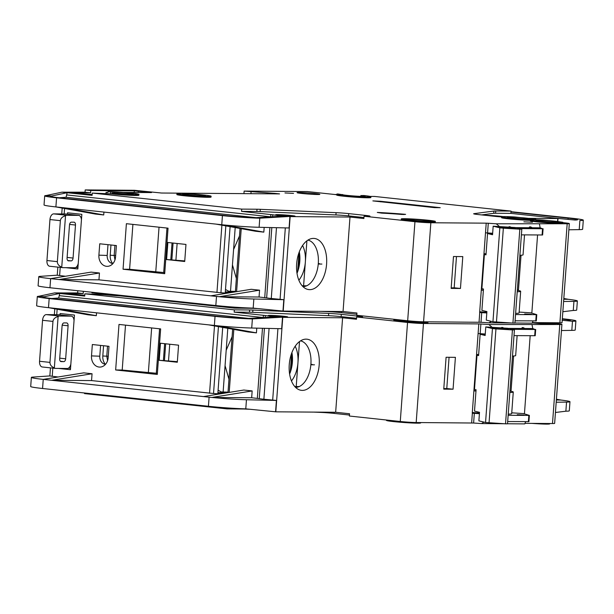 <?xml version="1.0" encoding="UTF-8"?>
<svg xmlns="http://www.w3.org/2000/svg" width="614" height="614" viewBox="0 0 614 614"><rect width="100%" height="100%" fill="white"/><g stroke="black" fill="none" stroke-linecap="round" stroke-linejoin="round"><path stroke-width="0.92" d="M508.584 227.579C508.753 226.366 509.75 226.374 511.577 227.602M515.583 227.633L529.199 227.733C529.368 226.52 530.366 226.528 532.192 227.756L537.749 228.354L529.207 227.664M411.725 220.142A11.428 0.537 -175.8 0 1 406.982 219.359A11.428 0.537 -175.8 0 1 413.191 219.336A11.428 0.537 -175.8 0 1 425.026 220.242A11.428 0.537 -175.8 0 1 429.769 221.032A11.428 0.537 -175.8 0 1 423.56 221.055A11.428 0.537 -175.8 0 1 411.725 220.142M512.045 218.016A11.428 0.537 -175.8 0 1 507.294 217.226A11.428 0.537 -175.8 0 1 513.511 217.202A11.428 0.537 -175.8 0 1 525.338 218.116A11.428 0.537 -175.8 0 1 530.089 218.899A11.428 0.537 -175.8 0 1 523.872 218.922A11.428 0.537 -175.8 0 1 512.045 218.016M540.734 221.094A11.428 0.537 -175.8 0 1 535.984 220.303A11.428 0.537 -175.8 0 1 542.2 220.28A11.428 0.537 -175.8 0 1 554.028 221.193A11.428 0.537 -175.8 0 1 558.778 221.976A11.428 0.537 -175.8 0 1 552.562 221.999A11.428 0.537 -175.8 0 1 540.734 221.094M200.671 195.006A11.428 0.537 4.2 0 0 188.836 194.093A11.428 0.537 4.2 0 0 182.619 194.116A11.428 0.537 4.2 0 0 187.37 194.907A11.428 0.537 4.2 0 0 199.197 195.82A11.428 0.537 4.2 0 0 205.414 195.789A11.428 0.537 4.2 0 0 200.671 195.006M524.671 313.969L531.432 314.299L524.671 313.969M503.058 227.717L499.689 227.172L503.933 227.134L515.906 228.37L503.058 227.717M107.949 192.312L106.084 192.297L107.934 192.497L107.995 191.637L114.143 192.167A11.428 0.537 -175.8 0 1 128.526 193.18A11.428 0.537 -175.8 0 1 133.276 193.97A11.428 0.537 -175.8 0 1 117.213 193.28L111.901 193.057L111.84 193.909L92.277 193.072L241.732 209.113L257.02 209.221A11.428 0.537 -175.8 0 1 260.305 209.32L336.096 212.667A11.428 0.537 -175.8 0 1 348.714 213.611L365.691 215.437A10.284 0.484 -175.8 0 1 369.966 216.143A10.284 0.484 -175.8 0 1 368.039 216.281L364.048 216.251L414.949 221.715A11.428 0.537 4.2 0 0 430.851 222.759L486.211 223.166L479.649 312.526L486.802 312.956M342.604 194.715L342.62 194.515A11.428 0.537 4.2 0 0 342.42 194.6A11.428 0.537 4.2 0 0 347.171 195.39A11.428 0.537 4.2 0 0 359.006 196.296A11.428 0.537 4.2 0 0 365.215 196.273A11.428 0.537 4.2 0 0 361.285 195.574L363.795 195.513A17.138 0.806 -175.8 0 1 370.91 196.695A17.138 0.806 -175.8 0 1 361.592 196.726A17.138 0.806 -175.8 0 1 343.848 195.367A17.138 0.806 -175.8 0 1 336.725 194.185A17.138 0.806 -175.8 0 1 337.884 193.978L342.589 194.707M484.837 215.261A11.428 0.537 -175.8 0 1 500.725 216.297A11.428 0.537 -175.8 0 1 503.135 216.588M211.109 196.211L211.047 197.063A17.138 0.806 -175.8 0 1 201.73 197.102A17.138 0.806 -175.8 0 1 183.977 195.736A17.138 0.806 -175.8 0 1 176.863 194.554L176.924 193.702A17.138 0.806 -175.8 0 1 186.242 193.663A17.138 0.806 -175.8 0 1 203.994 195.029A17.138 0.806 -175.8 0 1 211.109 196.211A17.138 0.806 -175.8 0 1 201.791 196.25A17.138 0.806 -175.8 0 1 184.047 194.884A17.138 0.806 -175.8 0 1 176.924 193.702M301.804 193.456A11.428 0.537 -175.8 0 1 297.053 192.673A11.428 0.537 -175.8 0 1 303.27 192.65A11.428 0.537 -175.8 0 1 315.097 193.556A11.428 0.537 -175.8 0 1 319.848 194.346A11.428 0.537 -175.8 0 1 313.631 194.369A11.428 0.537 -175.8 0 1 301.804 193.456M284.965 192.965L293.538 193.387L284.965 192.965M537.342 221.923A17.138 0.806 -175.8 0 1 530.227 220.741L530.289 219.889A17.138 0.806 -175.8 0 1 543.682 220.081L548.778 220.626A13.14 0.622 -175.8 0 1 559.285 221.754L562.885 222.283L552.5 222.291L552.439 223.143A17.138 0.806 -175.8 0 1 537.342 221.923M552.5 222.291A17.138 0.806 -175.8 0 1 537.404 221.071A17.138 0.806 -175.8 0 1 530.289 219.889M523.88 221.823L532.453 222.245L523.88 221.823M405.624 214.355L401.963 214.47A28.566 1.343 4.2 0 0 381.754 213.135L377.295 212.429A37.707 1.773 -175.8 0 1 403.966 214.202L405.624 214.355M530.25 220.365A17.138 0.806 -175.8 0 1 508.653 218.845A17.138 0.806 -175.8 0 1 501.538 217.663L501.6 216.811A17.138 0.806 -175.8 0 1 514.992 217.003L520.089 217.548A13.14 0.622 -175.8 0 1 530.596 218.676L535.692 219.221A17.138 0.806 -175.8 0 1 535.784 219.321A17.138 0.806 -175.8 0 1 526.467 219.351A17.138 0.806 -175.8 0 1 508.714 217.993A17.138 0.806 -175.8 0 1 501.6 216.811M410.167 220.986A13.999 0.66 -175.8 0 1 405.117 220.296L405.179 219.444L401.379 219.037A17.138 0.806 -175.8 0 1 401.28 218.937A17.138 0.806 -175.8 0 1 417.343 219.305A17.138 0.806 -175.8 0 1 435.341 221.332L435.272 222.191L432.079 222.168A13.999 0.66 -175.8 0 1 410.167 220.986M435.341 221.332L432.141 221.309A13.999 0.66 -175.8 0 1 410.229 220.134A13.999 0.66 -175.8 0 1 405.179 219.444M133.775 193.418L138.043 194.055M370.91 196.695L370.848 197.547A17.138 0.806 -175.8 0 1 361.531 197.585A17.138 0.806 -175.8 0 1 343.779 196.219A17.138 0.806 -175.8 0 1 336.664 195.037L336.725 194.185M427.927 322.281L427.874 322.933L424.681 322.91A13.999 0.66 -175.8 0 1 402.769 321.728A13.999 0.66 -175.8 0 1 397.719 321.038L393.919 320.631L393.981 319.779A17.138 0.806 -175.8 0 1 393.881 319.679A17.138 0.806 4.2 0 0 401.003 320.861A17.138 0.806 4.2 0 0 418.756 322.227A17.138 0.806 4.2 0 0 428.073 322.189L428.096 321.828M555.463 323.363L555.424 323.877L554.35 323.954L545.04 323.885L545.102 323.033A17.138 0.806 -175.8 0 1 539.307 322.642A17.138 0.806 4.2 0 0 557.075 323.141L557.105 322.772M318.298 263.567L319.625 263.698M236.367 278.503L232.453 264.903L233.589 249.507L239.491 235.968M279.708 215.414A9.709 0.46 -175.8 0 1 275.671 214.746A9.709 0.46 -175.8 0 1 280.959 214.723A9.709 0.46 -175.8 0 1 291.013 215.499A9.709 0.46 -175.8 0 1 295.05 216.166A9.709 0.46 -175.8 0 1 289.77 216.189A9.709 0.46 -175.8 0 1 279.708 215.414M115.555 256.951A10.284 8.366 90.4 0 1 110.405 265.563A10.284 8.366 90.4 0 1 106.475 266.307A10.284 8.366 90.4 0 1 98.9 255.163L99.737 243.781L116.391 245.569L115.555 256.951M98.9 255.163L107.197 255.455A7.429 6.04 -89.6 0 0 112.669 263.506A7.429 6.04 -89.6 0 0 112.961 263.521M302.948 286.615A23.424 13.585 96.1 0 0 302.963 286.615A23.424 13.585 96.1 0 0 318.305 263.383A23.424 13.585 96.1 0 0 307.936 240.112M313.501 238.401A25.719 14.92 -83.9 0 1 326.587 264.135A25.719 14.92 -83.9 0 1 309.732 289.647A25.719 14.92 -83.9 0 1 306.094 288.826A25.719 14.92 -83.9 0 1 296.785 262.431A25.719 14.92 -83.9 0 1 311.482 238.616A25.719 14.92 -83.9 0 1 313.501 238.401M302.587 245.493A23.424 13.585 -83.9 0 1 305.35 261.994A23.424 13.585 -83.9 0 1 298.864 280.214M296.999 273.322A23.424 13.585 96.1 0 0 299.31 251.84M114.918 245.408L114.181 255.508L114.972 259.906M112.677 263.506A10.284 8.366 90.4 0 1 110.205 255.247L110.957 244.986M107.197 255.455L107.987 244.671M57.248 275.179L40.225 276.354A28.566 1.343 4.2 0 0 38.766 276.668A28.566 1.343 4.2 0 0 50.632 278.641L91.125 272.117L99.453 273.007L98.954 279.838L220.925 292.763L225.837 225.875M216.097 224.118L224.54 225.031L263.82 232.13L255.493 231.24L216.097 224.118L55.989 206.933L95.385 214.056L103.72 214.954L103.927 212.076M57.839 267.113L57.248 275.226L65.544 276.254M167 242.392L164.698 273.698L123.053 269.231L126.392 223.696L168.044 228.162L166.993 242.392L185.965 244.433L184.714 261.503L165.742 259.469L184.76 260.912M67.394 214.179L67.502 212.789L81.846 214.324L77.832 268.97L65.859 267.681M299.716 254.71L298.734 268.072M299.049 252.531L297.644 271.687M227.257 293.17L220.925 292.763M230.104 226.65L225.292 292.226L232.79 292.279M234.702 291.965L225.315 291.896M98.954 279.838L59.051 279.547L210.832 295.833L251.233 289.294L259.561 290.184L219.275 296.708A28.566 1.343 4.2 0 0 253.851 299.003L283.806 299.693L271.281 298.496A13.715 0.645 -175.8 0 1 266.653 297.882L259.062 297.015L259.561 290.184M263.82 232.13L264.173 227.403M256.092 217.671L66.074 197.278L67.164 192.696L51.568 196.019L46.157 195.536A28.566 1.343 4.2 0 0 44.699 195.851A28.566 1.343 4.2 0 0 56.565 197.815L222.429 215.614A28.566 1.343 4.2 0 0 259.783 218.185L255.639 217.694A22.856 1.074 -175.8 0 1 225.752 215.644L59.896 197.846A22.856 1.074 -175.8 0 1 50.402 196.265A22.856 1.074 -175.8 0 1 51.568 196.019L51.515 196.687M44.699 195.851L44.031 204.953A28.566 1.343 -175.8 0 0 55.897 206.926L55.989 206.933M103.72 214.954L64.316 207.831M50.724 278.649L59.051 279.547L99.453 273.007M38.766 276.668L38.099 285.779A28.566 1.343 4.2 0 0 49.964 287.743L215.829 305.542A28.566 1.343 4.2 0 0 253.183 308.113L253.851 299.003M259.062 297.015L219.275 296.723L210.832 295.833M235.2 227.571L233.589 249.507M235.415 291.389L228.692 291.228L225.492 289.455M232.453 264.903L230.511 291.351M306.908 240.826L303.6 285.786M305.695 286.17L302.495 286.147M302.157 285.779L306.632 285.809M349.995 217.041L290.146 216.604L283.207 311.083L343.057 311.521L349.995 217.041L363.879 218.53L364.048 216.251M414.949 221.715L407.673 320.754L356.772 315.289L356.941 313.01L343.057 311.521M283.207 311.083L253.183 308.113M290.146 216.604L283.53 216.082L255.639 217.694M363.948 217.54L348.545 215.89A11.428 0.537 4.2 0 0 335.927 214.946L260.136 211.592A11.428 0.537 4.2 0 0 256.852 211.5L241.563 211.385L272.754 214.785A13.715 0.645 4.2 0 0 277.382 215.399L286.17 216.343M224.54 225.031L224.54 225.008A28.566 1.343 -175.8 0 0 259.116 227.287L289.071 227.978L289.908 216.596M92.169 194.469L71.761 192.696L90.588 192.796L85.031 192.197L61.922 192.182L92.108 195.352L92.277 193.072M132.9 224.394L129.6 269.3L164.775 272.639M129.6 269.277L123.053 269.231M77.94 267.535L75.645 267.52M257.274 308.543L253.029 308.351A11.428 0.537 4.2 0 0 249.744 308.259L234.456 308.144L91.931 292.855L91.977 292.256M234.456 308.144L234.525 307.161M356.849 314.299L341.438 312.649A11.428 0.537 4.2 0 0 328.82 311.697L321.137 311.359M499.535 226.581L496.273 223.795L567.175 223.757L559.899 322.795A11.428 0.537 4.2 0 0 562.04 322.642L569.316 223.603A11.428 0.537 4.2 0 0 564.565 222.813L562.854 222.636M559.899 322.795L532.399 322.596M533.029 320.938L532.184 323.148L514.923 323.018M511.316 322.995L488.997 322.826L491.315 321.345M481.721 312.61L481.008 322.289L488.997 322.826M481.008 322.289L423.576 321.79L430.851 222.759M407.673 320.754A11.428 0.537 4.2 0 0 423.576 321.79M567.175 223.757A11.428 0.537 4.2 0 0 569.316 223.603M501.592 216.934A10.284 0.484 -175.8 0 1 495.36 216.389L478.383 214.562A11.428 0.537 -175.8 0 1 473.64 213.779A11.428 0.537 -175.8 0 1 473.931 213.68L493.909 211.039A11.428 0.537 -175.8 0 1 495.759 210.978L511.048 211.093L374.54 196.442L370.227 196.411M336.687 194.707L307.299 191.56L244.134 191.092L274.926 193.402L274.895 193.863M85.031 192.197L85.2 189.926L134.412 190.286L161.52 193.026L279.554 193.894L274.926 193.402M85.2 189.926L90.757 190.517L134.312 190.839L151.505 192.589L123.23 192.42M107.995 191.637A17.138 0.806 -175.8 0 1 127.144 192.742A17.138 0.806 -175.8 0 1 138.971 194.385L138.91 195.237A17.138 0.806 -175.8 0 1 129.592 195.275A17.138 0.806 -175.8 0 1 111.84 193.909M485.505 232.821L486.211 223.166M486.38 223.166L488.284 223.258L487.57 232.929L485.666 232.844M496.273 223.795L488.284 223.258M405.117 220.296L401.318 219.889A17.138 0.806 -175.8 0 1 401.218 219.789L401.28 218.937M562.885 222.283L562.823 223.135L552.439 223.143M434.574 207.639L372.867 200.901L380.534 201.277L440.23 207.678L434.574 207.639M287.974 216.55L259.783 218.185L259.116 227.287M241.563 211.385L241.732 209.113M67.164 192.696L65.721 192.52M46.157 195.536L61.922 192.182M172.035 242.937L170.815 259.538M166.609 259.476L167.86 242.484M528.362 218.354L559.339 218.553L574.865 220.035A22.856 1.074 -175.8 0 0 577.605 219.728A22.856 1.074 -175.8 0 0 568.111 218.147L510.978 212.022M583.3 220.142L582.632 229.252A28.566 1.343 -175.8 0 1 579.209 229.636L579.877 220.526A28.566 1.343 4.2 0 0 583.3 220.142A28.566 1.343 4.2 0 0 571.434 218.177L511.001 211.692M563.591 301.497L573.936 301.351A28.566 1.343 4.2 0 0 577.367 300.967A28.566 1.343 4.2 0 0 568.15 299.294L563.759 299.256M568.157 299.271L563.813 298.488M568.856 229.782L579.209 229.636M573.936 301.351L573.269 310.461A28.566 1.343 4.2 0 0 576.699 310.07L577.367 300.967M573.269 310.461L562.838 311.743M511.048 211.093L510.879 213.373L495.59 213.258A11.428 0.537 4.2 0 0 493.74 213.311L481.637 214.915M510.879 213.373L559.339 218.553M334.185 194.438L336.695 194.646M335.459 194.484L336.695 194.607M556.507 218.262L574.865 220.035M515.545 314.545L536.774 314.66L531.21 312.948L531.847 312.91L537.572 234.978M453.485 256.522L451.152 288.396L460.454 288.465L462.795 256.591L453.485 256.522M250.934 193.686L251.072 191.837M243.942 193.633L244.134 191.092M321.882 264.074L318.259 264.043M90.588 192.796L90.757 190.517M105.999 193.402L106.084 192.297M138.971 194.385A17.138 0.806 -175.8 0 1 129.654 194.423A17.138 0.806 -175.8 0 1 111.901 193.057M487.57 232.929L492.658 233.274M539.46 224.11L540.143 227.809L532.192 227.756M519.475 228.585L542.546 228.753L540.143 227.809M531.847 312.91L519.145 312.073M401.318 219.889L401.379 219.037M432.079 222.168L432.141 221.309M66.074 197.278L59.121 197.762M68.338 260.85L71.186 260.889L67.763 260.52M68.53 260.866A2.855 1.658 -83.9 0 1 68.43 260.866A2.855 1.658 -83.9 0 1 67.072 258.01L69.497 225A2.855 1.658 -83.9 0 1 71.37 222.168L74.033 222.184A2.855 1.658 -83.9 0 1 74.125 222.191A2.855 1.658 -83.9 0 1 75.484 225.039L73.058 258.057A2.855 1.658 -83.9 0 1 71.186 260.889M65.713 214.01A5.71 3.316 96.1 0 0 65.529 213.979A5.71 3.316 96.1 0 0 65.337 213.971L78.523 215.384A5.71 3.316 -83.9 0 1 78.715 215.391A5.71 3.316 -83.9 0 1 81.439 219.835M78.523 215.384L66.888 215.299L53.694 213.879A5.71 3.316 96.1 0 0 49.957 219.551L46.94 260.528A5.71 3.316 96.1 0 0 49.657 266.238A5.71 3.316 96.1 0 0 49.849 266.246M65.521 215.76L61.745 267.174C58.798 265.908 57.34 264.066 57.355 261.648L60.364 220.664C60.702 218.269 62.421 216.635 65.521 215.76A5.71 3.316 -83.9 0 1 66.888 215.299M78.247 263.345A5.71 3.316 -83.9 0 1 74.678 267.75L63.042 267.658A5.71 3.316 -83.9 0 1 62.851 267.65A5.71 3.316 -83.9 0 1 61.745 267.174M492.62 233.819L487.547 233.512L492.551 234.74L493.172 226.205L515.146 227.525L521.816 229.16L519.828 229.175L512.928 323.087L514.916 323.071L521.816 229.16M487.547 233.512L485.981 254.856L484.4 254.472L481.89 288.618L483.471 289.01L481.906 310.354L486.91 311.574L486.28 320.117L492.95 321.744L512.928 323.087M496.45 322.097L503.35 228.185L519.828 229.175M492.95 321.744L499.842 227.832L503.35 228.185M499.842 227.832L493.172 226.205M53.694 213.879L65.337 213.971M520.626 255.27A34.277 1.612 -175.8 0 1 521.002 255.539A34.277 1.612 -175.8 0 1 519.851 255.869M483.924 254.296A31.421 1.481 4.2 0 0 486.012 254.457M484.4 254.472A34.277 1.612 -175.8 0 1 483.916 254.434M481.89 288.618A34.277 1.612 -175.8 0 1 481.407 288.58M517.349 290.015A34.277 1.612 4.2 0 0 518.492 289.693L521.002 255.539M483.395 290.031A31.421 1.481 -175.8 0 1 481.315 289.869M483.97 253.674A36.28 1.712 4.2 0 0 486.058 253.835M519.897 255.301A36.28 1.712 4.2 0 0 523.059 254.833L524.525 234.886M536.252 320.884L515.085 320.807M517.326 290.307A36.564 1.719 -175.8 0 1 520.664 291.282A36.564 1.719 -175.8 0 1 517.218 291.757M483.379 290.268A36.564 1.719 -175.8 0 1 481.292 290.115M451.183 287.882A27.423 1.289 4.2 0 0 454.176 287.789L456.471 256.545M521.393 234.863L542.622 234.978L543.083 228.715M479.703 311.743A36.564 1.719 4.2 0 0 486.856 312.257M515.63 313.386A36.564 1.719 4.2 0 0 519.083 312.91L520.664 291.282M454.176 287.789L460.454 288.465M501.185 328.321C501.354 327.108 502.352 327.116 504.178 328.344M508.185 328.375L521.8 328.475C521.969 327.262 522.967 327.27 524.793 328.498L530.35 329.096L521.808 328.406M517.272 414.711L524.034 415.041L517.272 414.711M495.659 328.459L492.29 327.922L496.542 327.876L508.507 329.112L495.659 328.459M397.719 321.038L397.757 320.477M386.513 420.014L386.482 420.421A17.138 0.806 4.2 0 0 393.605 421.603A17.138 0.806 4.2 0 0 411.357 422.969A17.138 0.806 4.2 0 0 420.674 422.931L420.697 422.57M531.908 423.384A17.138 0.806 4.2 0 0 549.676 423.883L549.707 423.514M310.899 364.309L312.227 364.44M228.968 379.245L225.062 365.645L226.19 350.249L232.092 336.718M272.309 316.156A9.709 0.46 -175.8 0 1 268.28 315.489A9.709 0.46 -175.8 0 1 273.56 315.466A9.709 0.46 -175.8 0 1 283.614 316.241A9.709 0.46 -175.8 0 1 287.651 316.908A9.709 0.46 -175.8 0 1 282.371 316.931A9.709 0.46 -175.8 0 1 272.309 316.156M108.156 357.693A10.284 8.366 90.4 0 1 103.006 366.305A10.284 8.366 90.4 0 1 99.077 367.049A10.284 8.366 90.4 0 1 91.501 355.905L92.338 344.523L108.993 346.311L108.156 357.693M91.501 355.905L99.798 356.197A7.429 6.04 -89.6 0 0 105.27 364.248A7.429 6.04 -89.6 0 0 105.562 364.263M295.549 387.357A23.424 13.585 96.1 0 0 295.564 387.357A23.424 13.585 96.1 0 0 310.907 364.125A23.424 13.585 96.1 0 0 300.538 340.854M306.102 339.143A25.719 14.92 -83.9 0 1 319.188 364.877A25.719 14.92 -83.9 0 1 302.334 390.389A25.719 14.92 -83.9 0 1 298.696 389.568A25.719 14.92 -83.9 0 1 289.386 363.173A25.719 14.92 -83.9 0 1 304.083 339.358A25.719 14.92 -83.9 0 1 306.102 339.143M295.188 346.235A23.424 13.585 -83.9 0 1 297.951 362.736A23.424 13.585 -83.9 0 1 291.466 380.956M289.601 374.064A23.424 13.585 96.1 0 0 291.911 352.582M107.519 346.15L106.782 356.25L107.573 360.648M105.278 364.248A10.284 8.366 90.4 0 1 102.807 355.99L103.559 345.728M99.798 356.197L100.589 345.413M49.849 375.921L32.826 377.096A28.566 1.343 4.2 0 0 31.368 377.41A28.566 1.343 4.2 0 0 43.233 379.383L83.727 372.859L92.054 373.749L91.555 380.58L213.526 393.505L218.438 326.617M282.755 317.346L275.816 411.825L335.658 412.263L342.597 317.783L282.509 317.338L281.673 328.72L251.717 328.029A28.566 1.343 -175.8 0 1 217.141 325.75L256.429 332.872L248.094 331.982L208.699 324.86L48.59 307.675L87.986 314.798L96.321 315.696L96.528 312.825M50.448 367.855L49.849 375.968L58.146 376.996M159.602 343.134L157.299 374.44L115.655 369.973L118.993 324.438L160.645 328.904L159.594 343.134L178.567 345.175L177.316 362.245L158.343 360.211L177.362 361.654M59.995 314.921L60.103 313.531L74.447 315.066L70.433 369.712L58.46 368.423M292.318 355.452L291.335 368.814M291.65 353.273L290.245 372.429M219.858 393.912L213.526 393.505M222.705 327.392L217.893 392.968L225.392 393.021M227.303 392.707L217.916 392.638M91.555 380.58L51.653 380.289L203.434 396.575L243.835 390.036L252.162 390.926L211.876 397.45A28.566 1.343 4.2 0 0 246.452 399.745L276.407 400.435L263.882 399.238A13.715 0.645 -175.8 0 1 259.254 398.624L251.663 397.757L252.162 390.926M256.429 332.872L256.775 328.152M208.699 324.86L217.141 325.75M248.693 318.413L58.675 298.02L59.765 293.438L44.17 296.762L38.759 296.278A28.566 1.343 4.2 0 0 37.3 296.593A28.566 1.343 4.2 0 0 49.166 298.565L215.03 316.356A28.566 1.343 4.2 0 0 252.385 318.927L248.24 318.436A22.856 1.074 -175.8 0 1 218.354 316.387L52.497 298.588A22.856 1.074 -175.8 0 1 43.003 297.007A22.856 1.074 -175.8 0 1 44.17 296.762L44.116 297.429M37.3 296.593L36.633 305.695A28.566 1.343 -175.8 0 0 48.498 307.668L48.59 307.675M96.321 315.696L56.925 308.573M43.325 379.391L51.653 380.289L92.054 373.749M31.368 377.41L30.7 386.521A28.566 1.343 4.2 0 0 42.566 388.493L208.43 406.284A28.566 1.343 4.2 0 0 245.784 408.855L246.452 399.745M251.663 397.757L211.876 397.465L203.434 396.575M227.802 328.313L226.19 350.249M228.024 392.131L221.293 391.97L218.093 390.197M225.062 365.645L223.112 392.093M299.509 341.568L296.209 386.528M298.297 386.912L295.096 386.889M294.758 386.521L299.233 386.551M342.597 317.783L356.481 319.272L356.65 316.993L407.55 322.457L400.274 421.496L349.374 416.031L349.543 413.752L335.658 412.263M275.816 411.825L245.784 408.855M282.509 317.338L276.131 316.824L248.24 318.436M356.557 318.282L341.146 316.632A11.428 0.537 4.2 0 0 328.528 315.688L252.738 312.334A11.428 0.537 4.2 0 0 249.453 312.242L234.164 312.127L265.363 315.527A13.715 0.645 4.2 0 0 269.983 316.141L278.771 317.085M84.77 295.211L64.37 293.438L83.189 293.538L77.633 292.939L54.523 292.924L84.709 296.094L84.878 293.814L234.333 309.855L249.622 309.963A11.428 0.537 -175.8 0 1 252.907 310.062L328.697 313.409A11.428 0.537 -175.8 0 1 341.315 314.353L358.292 316.179A10.284 0.484 -175.8 0 1 362.567 316.885A10.284 0.484 -175.8 0 1 360.641 317.024L356.65 316.993M125.502 325.136L122.201 370.042L157.376 373.381M122.201 370.019L115.655 369.973M70.541 368.277L68.246 368.262M249.883 409.285L245.631 409.093A11.428 0.537 4.2 0 0 242.346 409.001L227.057 408.886L84.532 393.597L84.578 392.998M227.057 408.886L227.134 407.903M349.45 415.041L334.039 413.391A11.428 0.537 4.2 0 0 321.421 412.439L313.739 412.101M492.136 327.323L488.874 324.537L559.776 324.507L552.5 423.537A11.428 0.537 4.2 0 0 554.642 423.384L561.917 324.346A11.428 0.537 4.2 0 0 557.167 323.563L555.455 323.378M552.5 423.537L525.001 423.338M525.63 421.68L524.786 423.89L507.525 423.76M503.925 423.737L481.599 423.568L483.924 422.087M407.55 322.457A11.428 0.537 4.2 0 0 423.453 323.501L478.813 323.908L472.25 413.268L474.323 413.352L473.609 423.031L481.599 423.568M473.609 423.031L416.185 422.532L423.453 323.501M400.274 421.496A11.428 0.537 4.2 0 0 416.185 422.532M559.776 324.507A11.428 0.537 4.2 0 0 561.917 324.346M120.712 295.94A17.138 0.806 -175.8 0 1 104.441 294.651L84.878 293.814M478.106 333.563L478.813 323.908M478.981 323.908L480.885 324L480.171 333.671L478.268 333.586M488.874 324.537L480.885 324M393.919 320.631A17.138 0.806 -175.8 0 1 393.82 320.531L393.912 319.272M545.04 323.885A17.138 0.806 -175.8 0 1 532.277 322.903M280.575 317.292L252.385 318.927L251.717 328.029M234.164 312.127L234.333 309.855M59.765 293.438L58.322 293.262M38.759 296.278L54.523 292.924M77.633 292.939L77.801 290.737M164.636 343.679L163.424 360.28M159.218 360.218L160.461 343.226M562.301 319.065A22.856 1.074 -175.8 0 1 570.206 320.47A22.856 1.074 -175.8 0 1 567.466 320.777L572.478 321.276A28.566 1.343 4.2 0 0 575.901 320.884A28.566 1.343 4.2 0 0 564.036 318.919L562.324 318.735M556.192 402.239L566.538 402.093A28.566 1.343 4.2 0 0 569.969 401.709A28.566 1.343 4.2 0 0 560.759 400.036L556.361 400.006M560.759 400.013L556.414 399.23M575.901 320.884L575.234 329.994A28.566 1.343 -175.8 0 1 571.811 330.378L561.465 330.524M566.538 402.093L565.87 411.203A28.566 1.343 4.2 0 0 569.301 410.812L569.969 401.709M571.811 330.378L572.478 321.276L562.217 320.285L567.466 320.777M565.87 411.203L555.44 412.485M508.146 415.287L529.375 415.402L523.811 413.69L524.448 413.652L530.174 335.72M474.323 413.352L479.404 413.698M446.094 357.264L443.753 389.138L453.063 389.207L455.404 357.333L446.094 357.264M314.483 364.816L310.861 364.785M83.189 293.538L83.35 291.328M98.601 294.144L98.647 293.569M104.48 294.198L104.441 294.651M480.171 333.671L485.26 334.016M532.062 324.852L532.745 328.551L524.793 328.498M512.076 329.327L535.147 329.495L532.745 328.551M524.448 413.652L511.746 412.815M424.681 322.91L424.719 322.427M58.675 298.02L51.722 298.504M60.94 361.592L63.795 361.631L60.364 361.262M61.131 361.608A2.855 1.658 -83.9 0 1 61.032 361.608A2.855 1.658 -83.9 0 1 59.681 358.753L62.098 325.742A2.855 1.658 -83.9 0 1 63.971 322.91L66.634 322.926A2.855 1.658 -83.9 0 1 66.726 322.933A2.855 1.658 -83.9 0 1 68.085 325.781L65.66 358.799A2.855 1.658 -83.9 0 1 63.795 361.631M58.315 314.752A5.71 3.316 96.1 0 0 58.13 314.721A5.71 3.316 96.1 0 0 57.939 314.713L71.124 316.126A5.71 3.316 -83.9 0 1 71.316 316.133A5.71 3.316 -83.9 0 1 74.041 320.577M71.124 316.126L59.489 316.041L46.296 314.621A5.71 3.316 96.1 0 0 42.558 320.293L39.549 361.27A5.71 3.316 96.1 0 0 42.259 366.98A5.71 3.316 96.1 0 0 42.45 366.988M58.123 316.509L54.347 367.916C51.399 366.65 49.941 364.808 49.957 362.39L52.965 321.406C53.303 319.011 55.022 317.377 58.123 316.509A5.71 3.316 -83.9 0 1 59.489 316.041M70.848 364.087A5.71 3.316 -83.9 0 1 67.279 368.492L55.644 368.4A5.71 3.316 -83.9 0 1 55.452 368.392A5.71 3.316 -83.9 0 1 54.347 367.916M485.221 334.561L480.148 334.254L485.152 335.482L485.781 326.947L507.747 328.267L514.417 329.902L512.429 329.918L505.529 423.829L507.517 423.814L514.417 329.902M480.148 334.254L478.582 355.598L477.001 355.214L474.492 389.36L476.073 389.752L474.507 411.096L479.511 412.316L478.882 420.859L485.551 422.486L505.529 423.829M489.051 422.839L495.951 328.927L512.429 329.918M485.551 422.486L492.443 328.574L495.951 328.927M492.443 328.574L485.781 326.947M46.296 314.621L57.939 314.713M513.227 356.013A34.277 1.612 -175.8 0 1 513.603 356.289A34.277 1.612 -175.8 0 1 512.452 356.611M476.525 355.038A31.421 1.481 4.2 0 0 478.613 355.199M477.001 355.214A34.277 1.612 -175.8 0 1 476.518 355.176M474.492 389.36A34.277 1.612 -175.8 0 1 474.008 389.322M509.95 390.765A34.277 1.612 4.2 0 0 511.094 390.435L513.603 356.289M476.004 390.773A31.421 1.481 -175.8 0 1 473.916 390.611M476.571 354.416A36.28 1.712 4.2 0 0 478.659 354.577M512.498 356.043A36.28 1.712 4.2 0 0 515.66 355.575L517.126 335.628M528.854 421.626L507.686 421.549M509.927 391.049A36.564 1.719 -175.8 0 1 513.273 392.024A36.564 1.719 -175.8 0 1 509.82 392.499M475.98 391.011A36.564 1.719 -175.8 0 1 473.893 390.857M443.784 388.624A27.423 1.289 4.2 0 0 446.777 388.532L449.072 357.287M513.995 335.605L535.224 335.72L535.684 329.457M472.312 412.485A36.564 1.719 4.2 0 0 479.457 412.999M508.231 414.128A36.564 1.719 4.2 0 0 511.685 413.652L513.273 392.024M446.777 388.532L453.063 389.207M114.074 193.08L114.143 192.167M115.662 255.516L110.205 255.247M216.949 292.502L221.892 225.161M59.619 275.617L60.226 267.366M64.148 213.956L64.547 208.484M236.597 291.658L241.225 228.661M269.876 227.541L264.726 297.629M221.761 224.724L222.429 215.614M55.897 206.926L56.565 197.815M50.632 278.641L49.964 287.743M215.829 305.542L216.496 296.439M285.326 227.894L280.068 299.44M283.806 299.693L282.97 311.075M271.818 227.579L266.653 297.882M341.522 311.513L341.438 312.649M365.629 216.266L365.691 215.437M348.545 215.89L348.714 213.611M335.927 214.946L336.096 212.667M260.136 211.592L260.305 209.32M256.852 211.5L257.02 209.221M270.828 214.524L270.667 216.803L66.995 194.953M272.754 214.785L272.616 216.711M277.382 215.399L277.305 216.443M276.477 227.687L271.281 298.496M163.692 272.624L166.97 228.047M155.741 272.109L159.041 227.203M175.926 259.96L177.131 243.482M557.589 221.501L557.804 218.569M557.781 221.524L557.996 218.569M568.019 219.375L568.111 218.147M479.749 312.526L479.043 322.204M493.74 213.311L493.909 211.039M495.59 213.258L495.759 210.978M134.312 190.839L134.19 192.504M138.181 192.535L138.288 191.1M110.543 191.913L110.405 193.786M403.935 214.616L403.966 214.202M561.749 223.212L561.81 222.36M380.534 201.277L380.496 201.837M361.224 196.388L361.285 195.574M60.364 220.664L49.957 219.551M57.355 261.648L46.94 260.528M67.118 257.419L73.058 258.057M75.484 225.039L69.582 224.409M536.237 314.698L535.776 320.961M542.546 228.753L542.085 235.016M108.264 356.258L102.807 355.99M209.551 393.244L214.493 325.904M52.221 376.359L52.827 368.108M56.749 314.706L57.148 309.226M229.199 392.4L233.827 329.403M262.477 328.283L257.327 398.371M214.363 325.466L215.03 316.356M48.498 307.668L49.166 298.565M43.233 379.383L42.566 388.493M208.43 406.284L209.098 397.181M277.927 328.636L272.67 400.182M276.407 400.435L275.571 411.817M264.419 328.321L259.254 398.624M334.123 412.255L334.039 413.391M358.231 317.008L358.292 316.179M341.146 316.632L341.315 314.353M328.528 315.688L328.697 313.409M252.738 312.334L252.907 310.062M249.453 312.242L249.622 309.963M263.429 315.274L263.268 317.545L59.596 295.695M265.363 315.527L265.217 317.453M269.983 316.141L269.907 317.185M269.078 328.429L263.882 399.238M156.301 373.366L159.571 328.789M148.342 372.851L151.643 327.945M168.528 360.702L169.733 344.224M472.35 413.268L471.644 422.946M103.045 294.045L103.006 294.528M554.35 323.954L554.396 323.378M52.965 321.406L42.558 320.293M49.957 362.39L39.549 361.27M59.719 358.162L65.66 358.799M68.085 325.781L62.183 325.151M528.838 415.44L528.378 421.703M535.147 329.495L534.687 335.758M235.385 291.857L240.043 228.446M62.183 208.054L61.745 213.941M360.825 196.38L360.886 195.505M173.079 243.044L171.866 259.599M65.529 213.979L78.715 215.391M49.657 266.238L62.851 267.65M536.314 320.922L536.774 314.66M227.986 392.599L232.645 329.188M54.784 308.796L54.347 314.683M165.688 343.786L164.468 360.341M58.13 314.721L71.316 316.133M42.259 366.98L55.452 368.392M528.915 421.664L529.375 415.402"/></g></svg>
